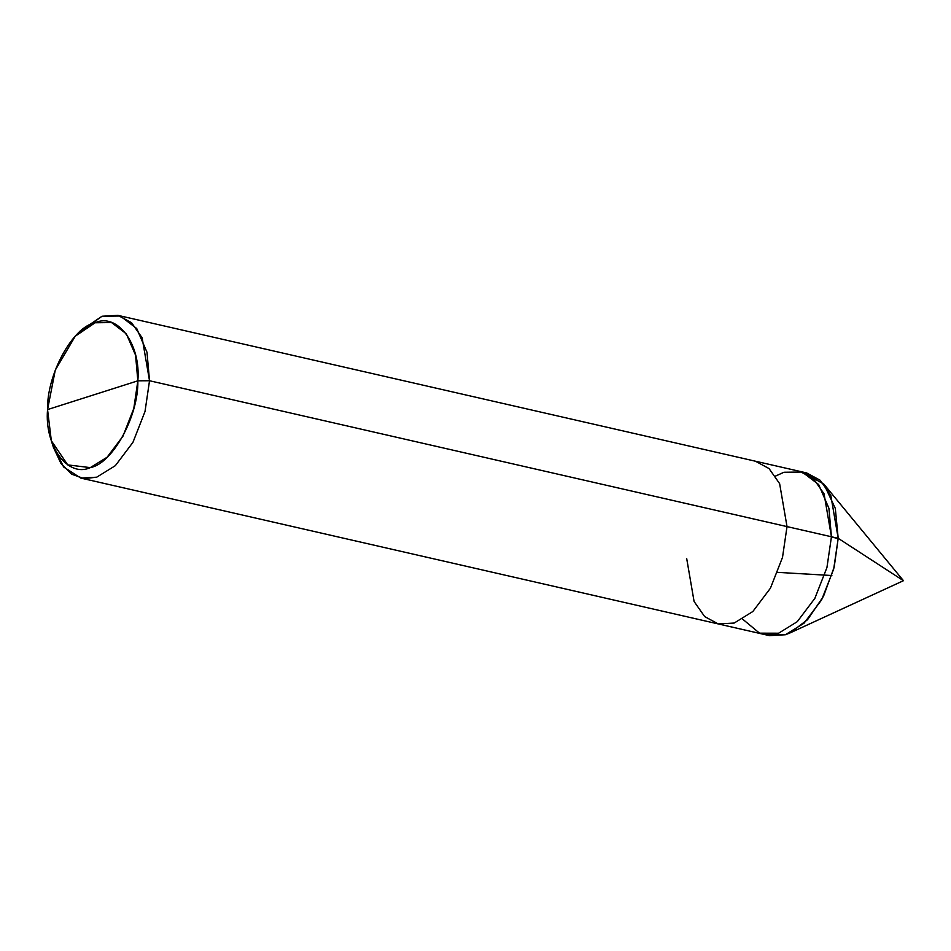 <?xml version="1.0" encoding="UTF-8"?>
<svg xmlns="http://www.w3.org/2000/svg" width="951" height="951" viewBox="0 0 951 951"><rect width="100%" height="100%" fill="white"/><g stroke="black" fill="none" stroke-linecap="round" stroke-linejoin="round"><path stroke-width="1.43" d="M52.4 443.879L63.622 466.989L80.752 478.068L96.693 477.2L115.344 465.669L132.95 442.334L145.016 411.498L149.521 380.745L831.447 536.768L826.942 567.509L814.864 598.345L797.259 621.681L778.607 633.211L759.528 633.164L742.707 619.196L759.528 633.164L778.607 633.211L797.259 621.681L814.864 598.345L826.942 567.509L831.447 536.768L828.903 508.262L818.645 484.535L802.228 472.029L783.957 472.255L775.434 476.118L783.957 472.255L802.228 472.029L818.645 484.535L828.903 508.262L831.447 536.768L838.2 538.314L903.45 580.692L838.2 538.314L833.694 569.055L821.616 599.891L804.011 623.226L785.36 634.757L769.418 635.625L762.666 634.091L778.607 633.211L797.259 621.681L814.864 598.345L826.942 567.509L831.447 536.768L838.2 538.314L830.805 495.352L820.214 480.279L806.638 472.932L799.898 471.387L813.474 478.733L824.053 493.807L831.447 536.768L826.942 567.509L814.864 598.345L797.259 621.681L778.607 633.211L762.666 634.091L718.243 623.927L734.184 623.048L752.835 611.517L770.441 588.182L782.518 557.345L787.024 526.604L831.447 536.768L824.053 493.807L813.474 478.733L799.898 471.387L755.474 461.223L769.05 468.57L779.63 483.643L787.024 526.604L782.518 557.345L770.441 588.182L752.835 611.517L734.184 623.048L718.243 623.927L704.667 616.581L694.087 601.496L686.693 558.546M766.09 634.65L785.36 634.757L789.865 632.997L807.53 619.707L823.495 596.313L834.193 567.058L838.2 538.314L835.311 508.405L823.923 484.19L903.45 580.692L789.865 632.997M803.215 472.374L823.923 484.19M92.699 395.2L47.55 409.572C46.718 374.373 72.87 326.633 95.1 322.769C117.544 312.415 141.057 344.345 137.847 380.816L47.55 409.572C44.34 446.043 67.854 477.973 90.297 467.619C112.527 463.755 138.68 416.015 137.847 380.816L133.794 408.49L122.929 436.247L107.083 457.253L90.297 467.619L67.723 464.896L51.33 440.741L47.55 409.572L55.265 370.141L75.248 336.202L79.979 331.162L102.03 316.243L120.313 316.017L136.718 328.523L146.989 352.25L149.521 380.745L137.847 380.816L92.699 395.2M51.33 440.741L53.399 447.327L60.935 463.399L71.61 474.169L84.045 478.615L96.693 477.2L115.344 465.669L132.95 442.334L145.016 411.498L149.521 380.745L787.024 526.604L779.63 483.643L769.05 468.57L755.474 461.223L117.972 315.375L131.547 322.71L142.127 337.795L149.521 380.745L137.847 380.816L135.565 355.175L126.317 333.813L111.552 322.555L95.1 322.769L75.248 336.202M77.578 333.837L102.03 316.243L117.972 315.375M831.852 575.521L777.716 572.371M838.176 538.801L831.661 536.816M80.752 478.068L718.243 623.927"/></g></svg>
